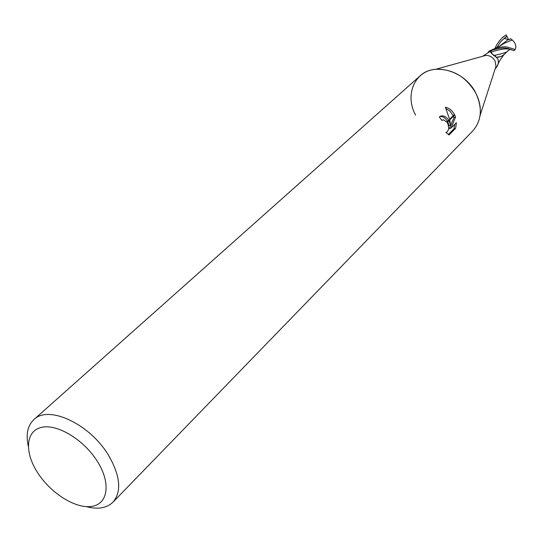 <?xml version="1.0" encoding="UTF-8"?>
<svg xmlns="http://www.w3.org/2000/svg" width="543" height="543" viewBox="0 0 543 543"><rect width="100%" height="100%" fill="white"/><g stroke="black" fill="none" stroke-linecap="round" stroke-linejoin="round"><path stroke-width="0.81" d="M483.25 56.105L485.659 55.44C489.738 55.318 492.888 57.191 495.101 61.067L496.01 66.246L495.243 68.615M495.135 68.947L495.678 68.242C498.311 65.493 498.983 62.269 497.693 58.569L490.743 52.59L490.791 50.709L492.128 54.042L495.881 56.54L493.044 54.823M28.27 446.17C25.731 434.434 27.598 425.583 33.863 419.617L420.004 75.945C434.529 61.759 465.534 71.167 476.041 93.586C479.659 100.937 481.003 108.24 480.066 115.483L496.01 66.246M97.55 461.672C111.227 483.44 107.921 504.291 91.57 506.429C75.416 508.886 50.533 493.098 37.494 472.505C24.231 451.959 25.711 430.68 41.662 427.327C57.402 423.649 84.111 439.864 97.55 461.672M33.863 419.617C48.368 404.664 89.934 423.92 108.546 455.326C120.363 475.906 121.842 491.517 112.985 502.166C106.754 508.173 97.835 509.667 86.215 506.633M415.565 115.075C404.501 95.039 414.621 70.733 435.785 69.28C452.977 68.859 466.396 76.963 476.041 93.586C482.666 108.362 481.566 120.824 472.736 130.972L112.985 502.166M451.043 128.026L449.407 128.582L453.934 117.655L455.529 117.098L451.043 128.026L456.398 122.684L455.652 128.284L449.027 134.942L445.864 132.377L446.719 132.2C449.054 130.137 449.217 126.852 447.201 122.345L448.993 120.58L450.609 125.155L449.719 119.867L454.688 114.967L455.523 117.105M447.201 122.345L443.475 119.793L441.859 120.437L439.355 116.935L440.325 116.25C443.183 115.17 445.973 116.46 448.708 120.118L448.993 120.58M448.267 134.583L453.982 128.854L455.658 128.284M454.443 114.471L449.584 119.256L445.375 107.242C449.041 107.962 452.068 110.372 454.443 114.471L454.688 114.967M447.751 121.802L448.993 125.711L450.609 125.155M447.493 121.313C445.301 117.865 442.789 116.243 439.952 116.46M448.708 120.118L446.896 121.897M453.982 128.847L454.735 124.34M453.928 117.655L453.412 116.229M453.181 115.713L450.113 111.301L445.973 108.512M487.858 52.902L489.467 50.974L489.399 51.877M489.467 50.974L489.827 51.313L489.06 52.142L482.673 56.268M489.548 50.92L490.791 50.709M494.564 55.42L494.076 55.576L495.447 56.234M490.709 50.716C498.752 48.069 504.535 47.356 508.065 48.565L514.092 50.642L515.144 49.542L509.076 47.58C505.927 46.27 501.121 46.61 494.666 48.612L489.162 51.028L487.709 52.99M494.904 48.517L496.797 44.628L499.533 40.718L502.153 37.908L506.137 34.827L502.988 37.121M496.662 57.219L501.169 56.52L504.04 54.599M498.284 57.253L499.119 57.11M497.327 65.825L498.189 63.755M507.82 50.73L506.979 51.789C505.2 52.78 501.053 53.974 494.544 55.379M506.137 34.827L507.019 36.537L504.175 38.356L508.221 39.591L499.092 46.488M508.221 39.591L509.219 39.836L510.488 38.641L512.3 40.012L504.549 43.128L499.614 46.223M512.3 40.012C515.015 42.483 516.155 45.184 515.707 48.103L515.226 49.318M504.549 43.128L500.408 45.66M507.019 36.537L508.547 39.653M491.137 52.162L490.655 52.359M511.404 49.895C507.732 48.055 500.972 48.802 491.13 52.142M506.809 36.171L500.877 41.458L496.75 47.669M442.45 120.017L441.744 120.261M446.278 132.356L445.939 132.472M490.546 51.463L490.716 52.522M493.546 55.454L494.171 55.515M494.076 55.576L494.734 56.078M485.659 55.44L435.791 69.28M504.006 54.633C501.393 57.979 499.587 60.721 498.589 62.859L498.087 64.149M506.979 51.789L503.972 54.667M509.585 49.678L507.556 51.11M515.144 49.542L515.707 48.103M500.293 45.741L494.666 48.612M502.153 37.908L503.239 36.883"/></g></svg>
